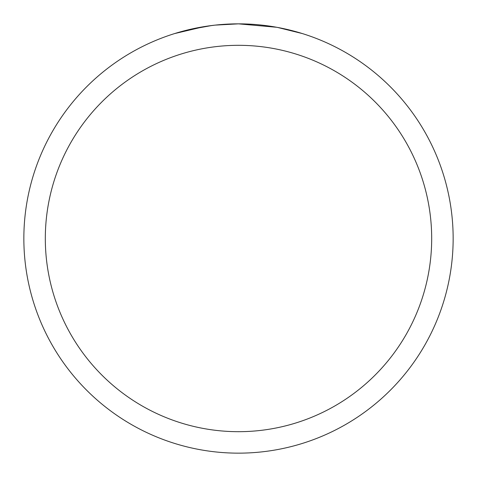 <?xml version="1.0" encoding="UTF-8"?>
<svg xmlns="http://www.w3.org/2000/svg" width="477" height="477" viewBox="0 0 477 477"><rect width="100%" height="100%" fill="white"/><g stroke="black" fill="none" stroke-linecap="round" stroke-linejoin="round"><path stroke-width="0.72" d="M276.63 27.267L238.5 23.85A214.65 214.65 0 0 1 453.15 238.5A214.65 214.65 0 0 1 238.5 453.15A214.65 214.65 0 0 1 23.85 238.5A214.65 214.65 0 0 1 238.5 23.85L215.3 25.108M277.644 27.451L302.287 33.545M238.5 45.315A193.185 193.185 0 0 1 431.685 238.5A193.185 193.185 0 0 1 238.5 431.685A193.185 193.185 0 0 1 45.315 238.5A193.185 193.185 0 0 1 238.5 45.315M214.292 25.221L206.189 26.295M174.725 33.545L204.245 26.599M217.506 24.882L221.06 24.56M221.859 24.494L223.194 24.399M225.245 24.261L228.853 24.071M234.153 23.892L238.5 23.85M189.125 29.604L211.675 25.537M222.765 24.428L223.951 24.345"/></g></svg>

